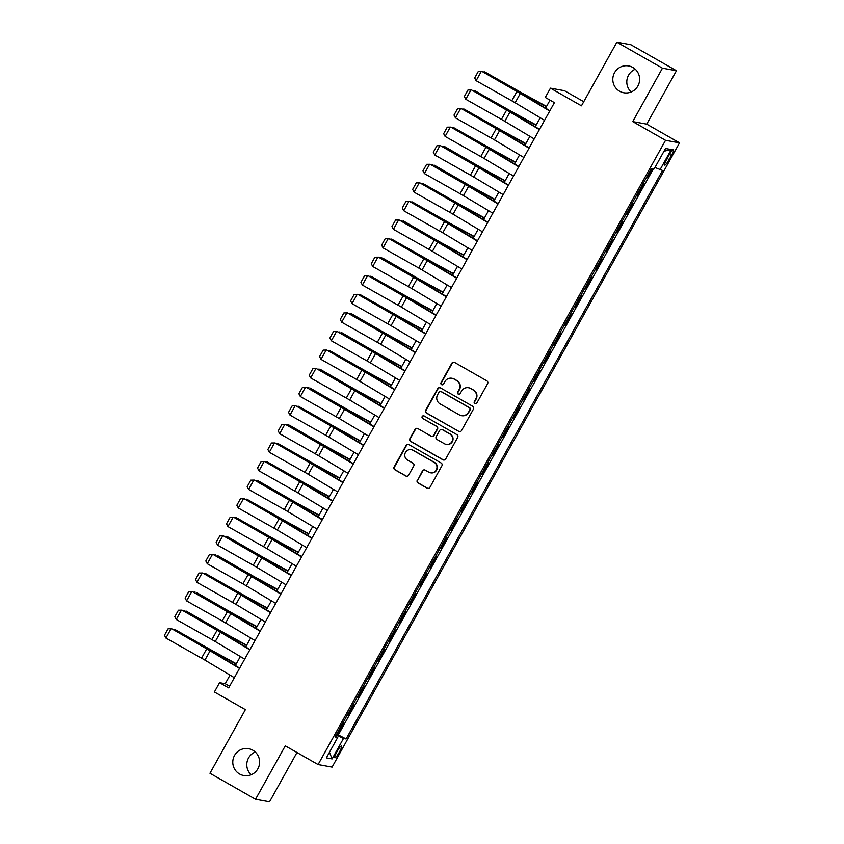 <?xml version="1.0" encoding="UTF-8"?>
<svg xmlns="http://www.w3.org/2000/svg" width="844" height="844" viewBox="0 0 844 844"><rect width="100%" height="100%" fill="white"/><g stroke="black" fill="none" stroke-linecap="round" stroke-linejoin="round"><path stroke-width="1.27" d="M474.866 403.611A1.466 1.435 -79.7 0 0 476.828 403.052L487.61 383.672A2.089 2.057 -79.7 0 0 486.84 380.834L454.621 362.466A2.089 2.057 -79.7 0 0 451.814 363.268L441.032 382.638A1.466 1.435 -79.7 0 0 442.024 384.801A1.466 1.435 -79.7 0 0 443.543 384.073L444.936 381.562A6.689 6.583 -79.7 0 1 453.914 378.998L456.593 380.528A6.689 6.583 -79.7 0 1 459.073 389.622L457.68 392.133A1.466 1.435 -79.7 0 0 458.672 394.285A1.466 1.435 -79.7 0 0 460.18 393.557L461.584 391.057A6.689 6.583 -79.7 0 1 470.551 388.483L473.241 390.012A6.689 6.583 -79.7 0 1 475.721 399.117L474.328 401.617A1.466 1.435 -79.7 0 0 474.866 403.611M468.504 387.734L468.884 387.807A6.689 6.583 -79.7 0 1 470.931 388.546L473.621 390.076A6.689 6.583 -79.7 0 1 476.1 399.18L474.697 401.691A1.466 1.435 -79.7 0 0 475.51 403.791M454.167 362.276A2.089 2.057 -79.7 0 0 452.194 363.331L441.412 382.712A1.466 1.435 -79.7 0 0 442.214 384.822M451.856 378.249L452.236 378.312A6.689 6.583 -79.7 0 1 454.294 379.061L456.973 380.591A6.689 6.583 -79.7 0 1 459.452 389.696L458.06 392.196A1.466 1.435 -79.7 0 0 458.862 394.306M252.81 750.221A13.631 13.409 -79.7 0 0 233.588 757.522A13.631 13.409 -79.7 0 0 243.758 775.53A13.631 13.409 -79.7 0 0 252.81 750.221M255.257 752.015A13.631 13.409 -79.7 0 0 251.132 774.75M632.842 67.457A13.631 13.409 -79.7 0 0 613.609 74.757A13.631 13.409 -79.7 0 0 623.779 92.756A13.631 13.409 -79.7 0 0 632.842 67.457M635.279 69.25A13.631 13.409 -79.7 0 0 631.154 91.985M339.415 752.057A6.815 1.161 119.7 0 0 341.577 745.917A6.815 1.161 119.7 0 0 336.999 751.624A6.815 1.161 119.7 0 0 334.825 757.764A6.815 1.161 119.7 0 0 339.415 752.057M417.295 480.152A2.089 2.057 -79.7 0 0 418.065 483L427.106 488.148A2.089 2.057 -79.7 0 0 429.912 487.347L441.887 465.825A2.089 2.057 -79.7 0 0 441.117 462.987L408.897 444.619A2.089 2.057 -79.7 0 0 406.091 445.421L394.116 466.943A2.089 2.057 -79.7 0 0 394.887 469.781L405.806 476.005A2.089 2.057 -79.7 0 0 408.612 475.204L413.739 465.993A2.089 2.057 -79.7 0 0 412.959 463.156L407.546 460.064A5.591 5.497 -79.7 0 1 411.26 449.683A5.591 5.497 -79.7 0 1 412.98 450.306L434.185 462.396A5.591 5.497 -79.7 0 1 430.472 472.777A5.591 5.497 -79.7 0 1 428.763 472.155L425.218 470.14A2.089 2.057 -79.7 0 0 422.422 470.941L417.674 480.225A2.089 2.057 -79.7 0 0 418.445 483.063L427.486 488.222A2.089 2.057 -79.7 0 0 427.94 488.412M662.456 68.185L632.726 121.599L646.726 124.142L676.455 70.727L662.456 68.185L616.869 42.2L581.453 105.827L550.457 88.166L545.287 97.45L554.402 102.651L228.671 687.881L219.556 682.68L214.387 691.974L245.382 709.635L209.956 773.273L255.542 799.257L269.542 801.8L296.972 752.51M632.726 121.599L665.547 140.304L318.093 764.558L285.272 745.843L255.542 799.257M458.672 431.432A2.089 2.057 -79.7 0 0 461.478 430.63L473.452 409.108A2.089 2.057 -79.7 0 0 472.682 406.27L440.462 387.902A2.089 2.057 -79.7 0 0 437.656 388.704L425.682 410.226A2.089 2.057 -79.7 0 0 426.463 413.064L459.052 431.506A2.089 2.057 -79.7 0 0 459.505 431.695M457.67 437.466L445.695 458.988A2.089 2.057 -79.7 0 1 442.889 459.79L410.669 441.423A2.089 2.057 -79.7 0 1 409.899 438.585L415.026 429.374A2.089 2.057 -79.7 0 1 417.833 428.573L430.894 436.021A2.089 2.057 -79.7 0 0 433.7 435.219L437.097 429.111A2.089 2.057 -79.7 0 0 436.327 426.262L422.728 418.508A1.466 1.435 -79.7 0 1 423.699 415.786A1.466 1.435 -79.7 0 1 424.142 415.955L456.899 434.628A2.089 2.057 -79.7 0 1 457.67 437.466M616.869 42.2L630.869 44.743L676.455 70.727M336.682 734.069L337.199 734.364L343.402 723.213L342.791 723.108M347.021 715.49L347.538 715.786L353.741 704.634L353.13 704.529M357.36 696.912L357.877 697.207L364.091 686.056L363.469 685.95M367.71 678.333L368.227 678.629L374.43 667.477L373.808 667.372M378.049 659.755L378.566 660.05L384.769 648.899L384.147 648.793M388.388 641.176L388.905 641.472L395.108 630.32L394.486 630.215M398.727 622.598L399.244 622.893L405.447 611.742L404.835 611.636M409.066 604.019L409.583 604.315L415.786 593.163L415.174 593.058M419.415 585.441L419.922 585.736L426.136 574.585L425.513 574.479M429.754 566.862L430.271 567.157L436.475 556.006L435.852 555.901M440.093 548.284L440.61 548.579L446.814 537.428L446.191 537.322M450.432 529.705L450.949 530L457.153 518.849L456.541 518.743M460.771 511.126L461.288 511.422L467.492 500.27L466.88 500.165M471.11 492.548L471.627 492.843L477.831 481.692L477.219 481.586M481.46 473.969L481.966 474.265L488.18 463.113L487.558 463.008M491.799 455.391L492.316 455.686L498.519 444.535L497.897 444.429M502.138 436.812L502.655 437.108L508.858 425.956L508.236 425.851M512.477 418.234L512.994 418.529L519.197 407.378L518.585 407.262M522.816 399.655L523.333 399.95L529.536 388.799L528.924 388.683M533.155 381.077L533.672 381.372L539.875 370.221L539.263 370.105M543.504 362.498L544.011 362.793L550.225 351.642L549.602 351.526M553.843 343.919L554.36 344.215L560.564 333.063L559.941 332.947M564.182 325.341L564.699 325.636L570.903 314.485L570.28 314.369M574.521 306.762L575.038 307.058L581.242 295.906L580.63 295.79M584.86 288.184L585.377 288.479L591.581 277.328L590.969 277.212M595.199 269.605L595.716 269.901L601.92 258.749L601.308 258.633M605.549 251.027L606.055 251.322L612.269 240.171L611.647 240.055M615.888 232.448L616.405 232.744L622.608 221.592L621.986 221.476M626.227 213.87L626.744 214.165L632.947 203.014L632.325 202.898M636.566 195.291L637.083 195.586L643.286 184.435L642.674 184.319M669.07 155.064L666.802 159.157A6.604 1.129 119.7 0 0 664.703 165.107A6.604 1.129 119.7 0 0 669.144 159.579L671.423 155.496A6.604 1.129 119.7 0 0 673.523 149.546A6.604 1.129 119.7 0 0 669.07 155.064M665.547 140.304L679.536 142.847L332.093 767.101L318.093 764.558M337.199 734.364L346.124 738.964L662.551 170.456L654.955 167.481M346.124 738.964L343.476 738.479L332.103 758.914L326.354 757.87L337.727 737.434L335.079 736.949L651.505 168.441L654.153 168.927L665.526 148.491L671.275 149.536L659.902 169.971M637.083 195.586L636.46 195.47M626.744 214.165L626.121 214.049M616.405 232.744L615.782 232.627M606.055 251.322L605.443 251.206M595.716 269.901L595.104 269.785M585.377 288.479L584.765 288.363M575.038 307.058L574.416 306.942M564.699 325.636L564.077 325.52M554.36 344.215L553.738 344.099M544.011 362.793L543.399 362.677M533.672 381.372L533.06 381.256M523.333 399.95L522.721 399.834M512.994 418.529L512.371 418.413M502.655 437.108L502.032 436.992M492.316 455.686L491.693 455.57M481.966 474.265L481.354 474.149M471.627 492.843L471.015 492.727M461.288 511.422L460.676 511.306M450.949 530L450.327 529.884M440.61 548.579L439.988 548.463M430.271 567.157L429.649 567.041M419.922 585.736L419.31 585.62M409.583 604.315L408.971 604.198M399.244 622.893L398.632 622.777M388.905 641.472L388.282 641.356M378.566 660.05L377.943 659.934M368.227 678.629L367.604 678.513M357.877 697.207L357.265 697.091M347.538 715.786L346.926 715.67M338.465 734.596L653.393 168.789M646.905 176.712L647.422 177.008L652.127 168.557M647.422 177.008L646.81 176.892M583.753 101.702L564.457 90.698L550.457 88.166M646.726 124.142L679.536 142.847M230.011 675.116L225.232 683.714L219.556 682.68M550.035 100.151L545.572 108.159M540.234 117.759L535.233 126.737M529.895 136.338L524.894 145.316M519.556 154.916L514.555 163.894M509.206 173.495L504.216 182.473M498.867 192.073L493.877 201.051M488.528 210.652L483.528 219.63M478.189 229.23L473.189 238.208M467.85 247.809L462.85 256.787M457.511 266.387L452.511 275.366M447.162 284.966L442.172 293.944M436.823 303.545L431.833 312.523M426.484 322.123L421.483 331.101M416.145 340.702L411.144 349.68M405.806 359.28L400.805 368.258M395.467 377.859L390.466 386.837M385.117 396.437L380.127 405.415M374.778 415.016L369.777 423.994M364.439 433.594L359.438 442.572M354.1 452.173L349.099 461.151M343.761 470.752L338.76 479.73M333.422 489.33L328.421 498.308M323.073 507.909L318.082 516.887M312.734 526.487L307.733 535.465M302.395 545.066L297.394 554.044M292.056 563.644L287.055 572.622M281.717 582.223L276.716 591.201M271.378 600.801L266.377 609.779M261.028 619.38L256.038 628.358M250.689 637.958L245.688 646.937M240.35 656.537L235.349 665.515M229.6 686.204L225.232 683.714M337.727 737.434L335.606 736.01M336.25 734.839L343.476 738.479M664.006 151.213L671.275 149.536M332.103 758.914L329.476 752.257M440.009 387.712A2.089 2.057 -79.7 0 0 438.036 388.778L426.062 410.289A2.089 2.057 -79.7 0 0 426.832 413.138L459.052 431.506M469.834 409.688A1.466 1.435 -79.7 0 0 469.285 407.694L441.011 391.574A1.466 1.435 -79.7 0 0 439.049 392.143L437.582 394.781A6.689 6.583 -79.7 0 0 440.051 403.886L459.389 414.9A6.689 6.583 -79.7 0 0 468.357 412.336L470.213 409.762A1.466 1.435 -79.7 0 0 469.665 407.768L469.285 407.694M440.568 391.416L440.937 391.479A1.466 1.435 -79.7 0 1 441.391 391.648L469.665 407.768M461.436 415.649L461.816 415.723A6.689 6.583 -79.7 0 0 468.736 412.399L468.357 412.336M470.213 409.762L468.736 412.399M417.379 428.383A2.089 2.057 -79.7 0 0 415.406 429.438L410.279 438.648A2.089 2.057 -79.7 0 0 411.049 441.496L443.269 459.864A2.089 2.057 -79.7 0 0 443.722 460.054M431.537 436.253L431.917 436.316A2.089 2.057 -79.7 0 0 434.08 435.282L437.477 429.174A2.089 2.057 -79.7 0 0 436.707 426.325L422.728 418.508M423.878 415.839A1.466 1.435 -79.7 0 0 423.097 418.571M444.45 443.744A5.591 5.497 -79.7 0 0 452.342 440.747A5.591 5.497 -79.7 0 0 449.884 433.995L442.414 429.733A2.089 2.057 -79.7 0 0 439.608 430.535L436.2 436.643A2.089 2.057 -79.7 0 0 436.981 439.492L444.45 443.744M446.17 444.366L446.55 444.44A5.591 5.497 -79.7 0 0 450.263 434.059L449.884 433.995M441.771 429.501L442.151 429.564A2.089 2.057 -79.7 0 1 442.783 429.796L450.263 434.059M424.764 469.95A2.089 2.057 -79.7 0 0 422.791 471.015L417.674 480.225M430.472 472.777L430.851 472.851A5.591 5.497 -79.7 0 0 434.565 462.47L434.185 462.396M411.26 449.683L411.64 449.757A5.591 5.497 -79.7 0 1 413.36 450.379L434.565 462.47M408.443 444.429A2.089 2.057 -79.7 0 0 406.47 445.495L394.496 467.006A2.089 2.057 -79.7 0 0 395.266 469.855L406.186 476.079A2.089 2.057 -79.7 0 0 406.639 476.269M546.553 106.407L524.082 94.148A10.645 0.633 -150.9 0 1 520.548 92.165L484.678 71.877L519.271 91.806A15.973 0.939 29.1 0 0 524.588 94.781L546.395 106.682M482.979 71.983L484.678 71.877L484.234 72.689M544.559 120.344L515.135 102.757A10.645 0.633 29.1 0 0 511.77 100.795L476.121 80.686L481.291 71.392L478.305 71.424L481.903 71.371L517.551 91.49A15.973 0.939 -150.9 0 1 522.605 94.422L549.898 110.743M481.903 71.371L516.939 91.511A10.645 0.633 29.1 0 1 520.305 93.462L549.729 111.049M476.121 80.686L474.687 77.933L478.305 71.424M536.204 124.986L513.743 112.727A10.645 0.633 -150.9 0 1 510.209 110.743L474.339 90.456L508.932 110.385A15.973 0.939 29.1 0 0 514.249 113.36L536.056 125.26M472.64 90.561L474.339 90.456L473.885 91.268M525.865 143.564L503.404 131.305A10.645 0.633 -150.9 0 1 499.859 129.322L464 109.034L498.593 128.963A15.973 0.939 29.1 0 0 503.9 131.938L525.717 143.839M462.29 109.14L464 109.034L463.546 109.847M515.526 162.143L493.065 149.884A10.645 0.633 -150.9 0 1 489.52 147.9L453.661 127.613L488.254 147.542A15.973 0.939 29.1 0 0 493.561 150.517L515.378 162.417M451.951 127.718L453.661 127.613L453.207 128.425M505.187 180.721L482.726 168.462A10.645 0.633 -150.9 0 1 479.181 166.479L444.588 146.55L477.915 166.12A15.973 0.939 29.1 0 0 483.222 169.095L505.028 180.996M441.612 146.297L443.322 146.191L442.868 147.004M534.21 138.922L504.796 121.336A10.645 0.633 29.1 0 0 501.431 119.373L465.782 99.265L470.952 89.97L467.966 90.002L471.564 89.949L507.212 110.068A15.973 0.939 -150.9 0 1 512.266 113.001L539.559 129.322M471.564 89.949L506.6 110.089A10.645 0.633 29.1 0 1 509.966 112.041L539.39 129.628M465.782 99.265L464.348 96.511L467.966 90.002M523.871 157.501L494.457 139.914A10.645 0.633 29.1 0 0 491.092 137.952L455.443 117.843L460.613 108.549L457.617 108.581L461.225 108.538L496.873 128.647A15.973 0.939 -150.9 0 1 501.927 131.58L529.22 147.9M461.225 108.538L496.261 128.668A10.645 0.633 29.1 0 1 499.627 130.62L529.04 148.206M455.443 117.843L453.998 115.09L457.617 108.581M513.532 176.079L484.118 158.493A10.645 0.633 29.1 0 0 480.753 156.53L445.104 136.422L450.274 127.127L447.278 127.159L450.886 127.117L486.534 147.225A15.973 0.939 -150.9 0 1 491.588 150.158L518.881 166.479M450.886 127.117L485.922 147.246A10.645 0.633 29.1 0 1 489.288 149.198L518.701 166.785M445.104 136.422L443.659 133.668L447.278 127.159M503.193 194.658L473.779 177.071A10.645 0.633 29.1 0 0 470.403 175.109L434.755 155.001L439.935 145.706L436.939 145.738L440.547 145.695L476.195 165.804A15.973 0.939 -150.9 0 1 481.249 168.737L508.531 185.058M440.547 145.695L475.583 165.825A10.645 0.633 29.1 0 1 478.949 167.777L508.362 185.363M434.755 155.001L433.32 152.247L436.939 145.738M494.848 199.3L472.387 187.041A10.645 0.633 -150.9 0 1 468.842 185.058L434.249 165.129L467.565 184.699A15.973 0.939 29.1 0 0 472.883 187.674L494.689 199.574M431.273 164.875L432.972 164.77L432.529 165.582M492.854 213.237L463.44 195.65A10.645 0.633 29.1 0 0 460.064 193.687L424.416 173.579L429.585 164.285L426.6 164.316L430.208 164.274L465.856 184.382A15.973 0.939 -150.9 0 1 470.91 187.315L498.192 203.636M430.208 164.274L465.234 184.403A10.645 0.633 29.1 0 1 468.61 186.355L498.023 203.942M424.416 173.579L422.981 170.826L426.6 164.316M484.509 217.879L462.037 205.619A10.645 0.633 -150.9 0 1 458.503 203.636L422.633 183.348L457.226 203.277A15.973 0.939 29.1 0 0 462.544 206.252L484.351 218.153M420.934 183.454L422.633 183.348L422.19 184.161M482.515 231.815L453.091 214.228A10.645 0.633 29.1 0 0 449.725 212.277L414.077 192.158L419.246 182.863L416.261 182.895L419.858 182.853L455.507 202.961A15.973 0.939 -150.9 0 1 460.56 205.894L487.853 222.215M419.858 182.853L454.895 202.982A10.645 0.633 29.1 0 1 458.26 204.934L487.684 222.521M414.077 192.158L412.642 189.404L416.261 182.895M474.159 236.457L451.698 224.198A10.645 0.633 -150.9 0 1 448.164 222.215L412.294 201.927L446.887 221.856A15.973 0.939 29.1 0 0 452.194 224.831L474.012 236.731M410.595 202.032L412.294 201.927L411.84 202.739M472.165 250.394L442.752 232.807A10.645 0.633 29.1 0 0 439.386 230.855L403.738 210.736L408.907 201.442L405.922 201.473L409.519 201.431L445.168 221.539A15.973 0.939 -150.9 0 1 450.221 224.472L477.514 240.793M409.519 201.431L444.556 221.561A10.645 0.633 29.1 0 1 447.921 223.512L477.345 241.099M403.738 210.736L402.303 207.983L405.922 201.473M463.82 255.036L441.359 242.777A10.645 0.633 -150.9 0 1 437.814 240.793L403.221 220.864L436.548 240.434A15.973 0.939 29.1 0 0 441.855 243.41L463.672 255.321M400.246 220.611L401.955 220.506L401.501 221.318M461.826 268.972L432.413 251.385A10.645 0.633 29.1 0 0 429.047 249.434L393.399 229.315L398.568 220.02L395.572 220.052L399.18 220.01L434.829 240.118A15.973 0.939 -150.9 0 1 439.882 243.051L467.175 259.372M399.18 220.01L434.217 240.139A10.645 0.633 29.1 0 1 437.582 242.091L466.996 259.678M393.399 229.315L391.954 226.561L395.572 220.052M453.481 273.614L431.02 261.355A10.645 0.633 -150.9 0 1 427.475 259.372L391.616 239.084L426.209 259.013A15.973 0.939 29.1 0 0 431.516 261.988L453.323 273.899M389.907 239.19L391.616 239.084L391.162 239.896M451.487 287.551L422.074 269.964A10.645 0.633 29.1 0 0 418.708 268.012L383.06 247.893L388.229 238.599L385.233 238.63L388.841 238.588L424.49 258.707A15.973 0.939 -150.9 0 1 429.543 261.629L456.836 277.95M388.841 238.588L423.878 258.718A10.645 0.633 29.1 0 1 427.243 260.669L456.657 278.256M383.06 247.893L381.615 245.14L385.233 238.63M443.142 292.193L420.681 279.934A10.645 0.633 -150.9 0 1 417.136 277.95L382.543 258.021L415.87 277.592A15.973 0.939 29.1 0 0 421.177 280.567L442.984 292.478M379.568 257.768L381.266 257.663L380.823 258.475M441.148 306.129L411.735 288.542A10.645 0.633 29.1 0 0 408.359 286.591L372.71 266.472L377.89 257.177L374.894 257.209L378.502 257.167L414.151 277.286A15.973 0.939 -150.9 0 1 419.204 280.208L446.487 296.529M378.502 257.167L413.539 277.296A10.645 0.633 29.1 0 1 416.904 279.248L446.318 296.835M372.71 266.472L371.276 263.718L374.894 257.209M432.803 310.771L410.342 298.512A10.645 0.633 -150.9 0 1 406.797 296.529L370.927 276.241L405.521 296.17A15.973 0.939 29.1 0 0 410.838 299.145L432.645 311.056M369.229 276.347L370.927 276.241L370.484 277.054M430.809 324.708L401.396 307.121A10.645 0.633 29.1 0 0 398.02 305.169L362.371 285.05L367.541 275.756L364.555 275.788L368.163 275.745L403.812 295.864A15.973 0.939 -150.9 0 1 408.865 298.787L436.148 315.107M368.163 275.745L403.189 295.875A10.645 0.633 29.1 0 1 406.565 297.827L435.979 315.413M362.371 285.05L360.937 282.297L364.555 275.788M422.464 329.35L399.993 317.091A10.645 0.633 -150.9 0 1 396.458 315.107L360.588 294.82L395.182 314.749A15.973 0.939 29.1 0 0 400.499 317.724L422.306 329.635M358.89 294.925L360.588 294.82L360.145 295.632M420.47 343.286L391.046 325.7A10.645 0.633 29.1 0 0 387.681 323.748L352.032 303.629L357.202 294.334L354.216 294.366L357.814 294.324L393.462 314.443A15.973 0.939 -150.9 0 1 398.516 317.365L425.809 333.686M357.814 294.324L392.85 314.453A10.645 0.633 29.1 0 1 396.216 316.405L425.64 333.992M352.032 303.629L350.598 300.875L354.216 294.366M412.115 347.928L389.654 335.669A10.645 0.633 -150.9 0 1 386.119 333.686L351.526 313.757L384.843 333.327A15.973 0.939 29.1 0 0 390.15 336.302L411.967 348.213M348.551 313.504L350.249 313.398L349.796 314.211M410.121 361.865L380.707 344.278A10.645 0.633 29.1 0 0 377.342 342.326L341.693 322.208L346.863 312.913L343.877 312.945L347.475 312.902L383.123 333.021A15.973 0.939 -150.9 0 1 388.177 335.944L415.47 352.264M347.475 312.902L382.511 333.032A10.645 0.633 29.1 0 1 385.877 334.984L415.301 352.57M341.693 322.208L340.259 319.454L343.877 312.945M401.776 366.507L379.315 354.248A10.645 0.633 -150.9 0 1 375.77 352.264L341.176 332.336L374.504 351.906A15.973 0.939 29.1 0 0 379.811 354.881L401.628 366.792M338.201 332.082L339.91 331.977L339.457 332.789M399.782 380.444L370.368 362.857A10.645 0.633 29.1 0 0 367.003 360.905L331.354 340.786L336.524 331.492L333.528 331.523L337.136 331.481L372.784 351.6A15.973 0.939 -150.9 0 1 377.838 354.522L405.131 370.843M337.136 331.481L372.172 351.61A10.645 0.633 29.1 0 1 375.538 353.562L404.951 371.149M331.354 340.786L329.909 338.033L333.528 331.523M391.437 385.086L368.976 372.826A10.645 0.633 -150.9 0 1 365.431 370.843L329.571 350.555L364.165 370.484A15.973 0.939 29.1 0 0 369.472 373.459L391.278 385.37M327.862 350.661L329.571 350.555L329.118 351.368M389.443 399.022L360.029 381.435A10.645 0.633 29.1 0 0 356.664 379.483L321.015 359.365L326.185 350.07L323.189 350.112L326.797 350.06L362.445 370.178A15.973 0.939 -150.9 0 1 367.499 373.101L394.792 389.422M326.797 350.06L361.833 370.189A10.645 0.633 29.1 0 1 365.199 372.141L394.612 389.738M321.015 359.365L319.57 356.611L323.189 350.112M381.098 403.664L358.637 391.405A10.645 0.633 -150.9 0 1 355.092 389.422L320.498 369.493L353.826 389.063A15.973 0.939 29.1 0 0 359.133 392.038L380.939 403.949M317.523 369.239L319.222 369.134L318.779 369.946M379.104 417.601L349.69 400.014A10.645 0.633 29.1 0 0 346.314 398.062L310.666 377.943L315.846 368.649L312.85 368.691L316.458 368.638L352.106 388.757A15.973 0.939 -150.9 0 1 357.16 391.679L384.442 408M316.458 368.638L351.494 388.767A10.645 0.633 29.1 0 1 354.86 390.719L384.273 408.317M310.666 377.943L309.231 375.19L312.85 368.691M370.759 422.243L348.298 409.984A10.645 0.633 -150.9 0 1 344.753 408L310.159 388.071L343.476 407.641A15.973 0.939 29.1 0 0 348.794 410.617L370.6 422.527M307.184 387.818L308.883 387.712L308.44 388.525M368.765 436.179L339.351 418.592A10.645 0.633 29.1 0 0 335.975 416.641L300.327 396.522L305.496 387.227L302.511 387.269L306.119 387.217L341.767 407.336A15.973 0.939 -150.9 0 1 346.821 410.258L374.103 426.579M306.119 387.217L341.145 407.346A10.645 0.633 29.1 0 1 344.521 409.298L373.934 426.895M300.327 396.522L298.892 393.768L302.511 387.269M360.42 440.821L337.948 428.562A10.645 0.633 -150.9 0 1 334.414 426.579L298.544 406.291L333.137 426.22A15.973 0.939 29.1 0 0 338.455 429.195L360.261 441.106M296.845 406.397L298.544 406.291L298.101 407.103M358.426 454.758L329.002 437.171A10.645 0.633 29.1 0 0 325.636 435.219L289.988 415.1L295.157 405.806L292.172 405.848L295.769 405.795L331.418 425.914A15.973 0.939 -150.9 0 1 336.471 428.836L363.764 445.157M295.769 405.795L330.806 425.925A10.645 0.633 29.1 0 1 334.171 427.876L363.595 445.474M289.988 415.1L288.553 412.347L292.172 405.848M350.07 459.4L327.609 447.141A10.645 0.633 -150.9 0 1 324.075 445.157L289.481 425.228L322.798 444.799A15.973 0.939 29.1 0 0 328.105 447.774L349.922 459.685M286.506 424.975L288.205 424.87L287.751 425.682M348.076 473.336L318.663 455.749A10.645 0.633 29.1 0 0 315.297 453.798L279.649 433.679L284.818 424.384L281.833 424.426L285.43 424.374L321.079 444.493A15.973 0.939 -150.9 0 1 326.132 447.415L353.425 463.736M285.43 424.374L320.467 444.503A10.645 0.633 29.1 0 1 323.832 446.455L353.246 464.052M279.649 433.679L278.214 430.925L281.833 424.426M339.731 477.978L317.27 465.719A10.645 0.633 -150.9 0 1 313.725 463.736L277.866 443.448L312.459 463.377A15.973 0.939 29.1 0 0 317.766 466.352L339.583 478.263M276.157 443.554L277.866 443.448L277.412 444.26M337.737 491.915L308.324 474.328A10.645 0.633 29.1 0 0 304.958 472.376L269.31 452.257L274.479 442.963L271.483 443.005L275.091 442.952L310.74 463.071A15.973 0.939 -150.9 0 1 315.793 465.993L343.086 482.314M275.091 442.952L310.128 463.082A10.645 0.633 29.1 0 1 313.493 465.033L342.907 482.631M269.31 452.257L267.864 449.504L271.483 443.005M329.392 496.557L306.931 484.298A10.645 0.633 -150.9 0 1 303.386 482.314L267.527 462.037L302.12 481.956A15.973 0.939 29.1 0 0 307.427 484.941L329.234 496.842M265.818 462.132L267.527 462.037L267.073 462.839M327.398 510.493L297.985 492.907A10.645 0.633 29.1 0 0 294.619 490.955L258.971 470.836L264.14 461.541L261.144 461.584L264.752 461.531L300.401 481.65A15.973 0.939 -150.9 0 1 305.454 484.572L332.747 500.893M264.752 461.531L299.789 481.66A10.645 0.633 29.1 0 1 303.154 483.612L332.568 501.209M258.971 470.836L257.525 468.082L261.144 461.584M319.053 515.135L296.592 502.876A10.645 0.633 -150.9 0 1 293.047 500.893L258.454 480.974L291.781 500.534A15.973 0.939 29.1 0 0 297.088 503.52L318.895 515.42M255.479 480.711L257.177 480.616L256.734 481.418M317.059 529.072L287.646 511.485A10.645 0.633 29.1 0 0 284.27 509.533L248.621 489.414L253.801 480.12L250.805 480.162L254.413 480.109L290.062 500.228A15.973 0.939 -150.9 0 1 295.115 503.161L322.397 519.471M254.413 480.109L289.439 500.239A10.645 0.633 29.1 0 1 292.815 502.191L322.229 519.788M248.621 489.414L247.186 486.661L250.805 480.162M308.714 533.714L286.253 521.455A10.645 0.633 -150.9 0 1 282.708 519.471L246.838 499.194L281.432 519.113A15.973 0.939 29.1 0 0 286.749 522.098L308.556 533.999M245.14 499.289L246.838 499.194L246.395 499.996M306.72 547.65L277.307 530.064A10.645 0.633 29.1 0 0 273.931 528.112L238.282 507.993L243.452 498.698L240.466 498.741L244.074 498.688L279.723 518.807A15.973 0.939 -150.9 0 1 284.766 521.74L312.058 538.05M244.074 498.688L279.1 518.817A10.645 0.633 29.1 0 1 282.476 520.769L311.89 538.366M238.282 507.993L236.847 505.239L240.466 498.741M298.375 552.293L275.904 540.033A10.645 0.633 -150.9 0 1 272.369 538.05L236.499 517.773L271.093 537.691A15.973 0.939 29.1 0 0 276.41 540.677L298.217 552.577M234.801 517.868L236.499 517.773L236.056 518.575M296.381 566.229L266.957 548.642A10.645 0.633 29.1 0 0 263.592 546.69L227.943 526.572L233.113 517.277L230.127 517.319L233.725 517.266L269.373 537.385A15.973 0.939 -150.9 0 1 274.427 540.318L301.719 556.629M233.725 517.266L268.761 537.396A10.645 0.633 29.1 0 1 272.127 539.348L301.551 556.945M227.943 526.572L226.508 523.818L230.127 517.319M288.026 570.871L265.565 558.612A10.645 0.633 -150.9 0 1 262.03 556.629L227.437 536.71L260.754 556.27A15.973 0.939 29.1 0 0 266.06 559.255L287.878 571.156M224.462 536.446L226.16 536.351L225.707 537.153M286.032 584.808L256.618 567.221A10.645 0.633 29.1 0 0 253.253 565.269L217.604 545.15L222.774 535.856L219.788 535.898L223.386 535.845L259.034 555.964A15.973 0.939 -150.9 0 1 264.088 558.897L291.38 575.207M223.386 535.845L258.422 555.974A10.645 0.633 29.1 0 1 261.788 557.926L291.201 575.524M217.604 545.15L216.159 542.397L219.788 535.898M277.687 589.45L255.226 577.201A10.645 0.633 -150.9 0 1 251.681 575.207L217.087 555.289L250.415 574.848A15.973 0.939 29.1 0 0 255.721 577.834L277.539 589.734M214.112 555.025L215.821 554.93L215.368 555.732M275.693 603.386L246.279 585.799A10.645 0.633 29.1 0 0 242.914 583.848L207.265 563.729L212.435 554.434L209.439 554.476L213.047 554.424L248.695 574.542A15.973 0.939 -150.9 0 1 253.749 577.475L281.041 593.786M213.047 554.424L248.083 574.553A10.645 0.633 29.1 0 1 251.449 576.515L280.862 594.102M207.265 563.729L205.82 560.975L209.439 554.476M267.348 608.028L244.887 595.78A10.645 0.633 -150.9 0 1 241.342 593.786L205.482 573.509L240.076 593.427A15.973 0.939 29.1 0 0 245.382 596.413L267.189 608.313M203.773 573.604L205.482 573.509L205.029 574.31M265.354 621.965L235.94 604.378A10.645 0.633 29.1 0 0 232.575 602.426L196.926 582.307L202.096 573.013L199.1 573.055L202.708 573.002L238.356 593.121A15.973 0.939 -150.9 0 1 243.41 596.054L270.702 612.364M202.708 573.002L237.744 593.132A10.645 0.633 29.1 0 1 241.11 595.094L270.523 612.681M196.926 582.307L195.481 579.554L199.1 573.055M257.009 626.617L234.548 614.358A10.645 0.633 -150.9 0 1 231.003 612.364L196.409 592.446L229.726 612.005A15.973 0.939 29.1 0 0 235.043 614.991L256.85 626.892M193.434 592.182L195.133 592.087L194.69 592.889M255.015 640.543L225.601 622.956A10.645 0.633 29.1 0 0 222.225 621.005L186.577 600.886L191.757 591.591L188.761 591.633L192.369 591.581L228.017 611.7A15.973 0.939 -150.9 0 1 233.071 614.632L260.353 630.943M192.369 591.581L227.395 611.71A10.645 0.633 29.1 0 1 230.771 613.672L260.184 631.259M186.577 600.886L185.142 598.132L188.761 591.633M246.67 645.196L224.209 632.937A10.645 0.633 -150.9 0 1 220.664 630.943L186.07 611.024L219.387 630.584A15.973 0.939 29.1 0 0 224.704 633.57L246.511 645.47M183.095 610.761L184.794 610.666L184.351 611.467M244.676 659.122L215.262 641.535A10.645 0.633 29.1 0 0 211.886 639.583L176.238 619.464L181.407 610.17L178.422 610.212L182.03 610.159L217.678 630.278A15.973 0.939 -150.9 0 1 222.721 633.211L250.014 649.521M182.03 610.159L217.056 630.289A10.645 0.633 29.1 0 1 220.432 632.251L249.845 649.838M176.238 619.464L174.803 616.711L178.422 610.212M236.331 663.774L213.859 651.515A10.645 0.633 -150.9 0 1 210.325 649.521L174.455 629.244L209.048 649.163A15.973 0.939 29.1 0 0 214.365 652.148L236.172 664.049M172.756 629.339L174.455 629.244L174.012 630.046M234.337 677.7L204.913 660.114A10.645 0.633 29.1 0 0 201.547 658.162L165.899 638.043L171.068 628.748L168.083 628.791L171.68 628.738L207.329 648.857A15.973 0.939 -150.9 0 1 212.382 651.79L239.675 668.1M171.68 628.738L206.717 648.867A10.645 0.633 29.1 0 1 210.082 650.829L239.506 668.416M165.899 638.043L164.464 635.289L168.083 628.791M669.471 154.378L671.423 155.496M667.182 158.461L669.144 159.579M524.588 94.781L524.24 95.404M515.135 102.757L520.305 93.462M511.77 100.795L516.939 91.511M514.249 113.36L513.901 113.982M503.9 131.938L503.562 132.561M493.561 150.517L493.223 151.139M483.222 169.095L482.873 169.718M504.796 121.336L509.966 112.041M501.431 119.373L506.6 110.089M494.457 139.914L499.627 130.62M491.092 137.952L496.261 128.668M484.118 158.493L489.288 149.198M480.753 156.53L485.922 147.246M473.779 177.071L478.949 167.777M470.403 175.109L475.583 165.825M472.883 187.674L472.534 188.296M463.44 195.65L468.61 186.355M460.064 193.687L465.234 184.403M462.544 206.252L462.195 206.875M453.091 214.228L458.26 204.934M449.725 212.277L454.895 202.982M452.194 224.831L451.856 225.453M442.752 232.807L447.921 223.512M439.386 230.855L444.556 221.561M441.855 243.41L441.517 244.032M432.413 251.385L437.582 242.091M429.047 249.434L434.217 240.139M431.516 261.988L431.178 262.611M422.074 269.964L427.243 260.669M418.708 268.012L423.878 258.718M421.177 280.567L420.829 281.189M411.735 288.542L416.904 279.248M408.359 286.591L413.539 277.296M410.838 299.145L410.49 299.768M401.396 307.121L406.565 297.827M398.02 305.169L403.189 295.875M400.499 317.724L400.151 318.346M391.046 325.7L396.216 316.405M387.681 323.748L392.85 314.453M390.15 336.302L389.812 336.925M380.707 344.278L385.877 334.984M377.342 342.326L382.511 333.032M379.811 354.881L379.473 355.503M370.368 362.857L375.538 353.562M367.003 360.905L372.172 351.61M369.472 373.459L369.134 374.082M360.029 381.435L365.199 372.141M356.664 379.483L361.833 370.189M359.133 392.038L358.784 392.66M349.69 400.014L354.86 390.719M346.314 398.062L351.494 388.767M348.794 410.617L348.445 411.239M339.351 418.592L344.521 409.298M335.975 416.641L341.145 407.346M338.455 429.195L338.106 429.818M329.002 437.171L334.171 427.876M325.636 435.219L330.806 425.925M328.105 447.774L327.767 448.396M318.663 455.749L323.832 446.455M315.297 453.798L320.467 444.503M317.766 466.352L317.428 466.975M308.324 474.328L313.493 465.033M304.958 472.376L310.128 463.082M307.427 484.941L307.089 485.553M297.985 492.907L303.154 483.612M294.619 490.955L299.789 481.66M297.088 503.52L296.74 504.132M287.646 511.485L292.815 502.191M284.27 509.533L289.439 500.239M286.749 522.098L286.401 522.71M277.307 530.064L282.476 520.769M273.931 528.112L279.1 518.817M276.41 540.677L276.062 541.289M266.957 548.642L272.127 539.348M263.592 546.69L268.761 537.396M266.06 559.255L265.723 559.867M256.618 567.221L261.788 557.926M253.253 565.269L258.422 555.974M255.721 577.834L255.384 578.446M246.279 585.799L251.449 576.515M242.914 583.848L248.083 574.553M245.382 596.413L245.045 597.024M235.94 604.378L241.11 595.094M232.575 602.426L237.744 593.132M235.043 614.991L234.695 615.603M225.601 622.956L230.771 613.672M222.225 621.005L227.395 611.71M224.704 633.57L224.356 634.182M215.262 641.535L220.432 632.251M211.886 639.583L217.056 630.289M214.365 652.148L214.017 652.76M204.913 660.114L210.082 650.829M201.547 658.162L206.717 648.867"/></g></svg>
